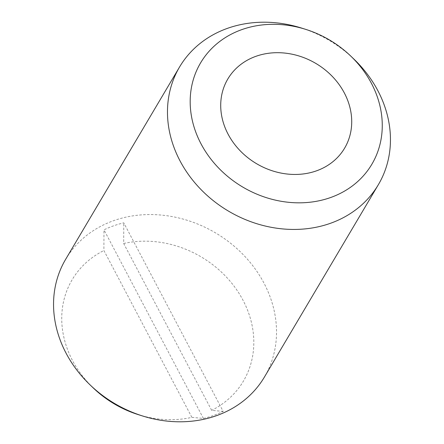 <?xml version="1.0" encoding="UTF-8"?>
<svg xmlns="http://www.w3.org/2000/svg" width="444" height="444" viewBox="0 0 444 444"><rect width="100%" height="100%" fill="white"/><g stroke="black" fill="none" stroke-linecap="round" stroke-linejoin="round"><path stroke-width="0.33" stroke-dasharray="2.22 1.67" d="M65.651 259.313A115.512 99.117 -149.4 0 1 113.625 220.674A115.512 99.117 -149.4 0 1 243.512 254.973A115.512 99.117 -149.4 0 1 264.424 377.039M191.875 417.36L203.413 418.437A112.31 96.37 30.6 0 0 213.57 415.434A112.31 96.37 30.6 0 0 223.199 411.422L123.759 222.821A112.31 96.37 30.6 0 0 113.603 225.824A112.31 96.37 30.6 0 0 103.974 229.837L103.902 250.51L191.875 417.36A99.506 85.381 -149.4 0 1 138.362 414.652M93.257 387.939A99.506 85.381 -149.4 0 1 103.902 250.51M203.413 418.437L103.974 229.837M223.199 411.422L211.66 410.345L123.687 243.495L123.759 222.821M123.687 243.495A99.506 85.381 -149.4 0 1 242.996 300.211A99.506 85.381 -149.4 0 1 211.66 410.345M301.509 28.05A115.512 99.117 -149.4 0 1 353.868 59.058"/><path stroke-width="0.67" d="M256.016 56.283A67.865 58.236 30.6 0 0 228.094 134.182A67.865 58.236 30.6 0 0 316.422 170.862A67.865 58.236 30.6 0 0 344.339 92.963A67.865 58.236 30.6 0 0 256.016 56.283M350.743 56.061L353.868 59.058A115.512 99.117 -149.4 0 1 378.349 184.687A115.512 99.117 -149.4 0 1 330.375 223.326A115.512 99.117 -149.4 0 1 200.488 189.027A115.512 99.117 -149.4 0 1 179.576 66.961A115.512 99.117 -149.4 0 1 227.556 28.316A115.512 99.117 -149.4 0 1 301.509 28.05L305.639 29.348A99.506 85.381 -149.4 0 1 350.743 56.061A99.506 85.381 -149.4 0 1 330.503 197.569A99.506 85.381 -149.4 0 1 201.004 143.789A99.506 85.381 -149.4 0 1 241.936 29.576A99.506 85.381 -149.4 0 1 305.639 29.348M378.349 184.687L264.424 377.039A115.512 99.117 -149.4 0 1 216.444 415.684A115.512 99.117 -149.4 0 1 142.491 415.95A115.512 99.117 -149.4 0 1 90.132 384.942A115.512 99.117 -149.4 0 1 65.651 259.313L179.576 66.961M142.491 415.95L138.362 414.652A99.506 85.381 -149.4 0 1 93.257 387.939L90.132 384.942"/></g></svg>
